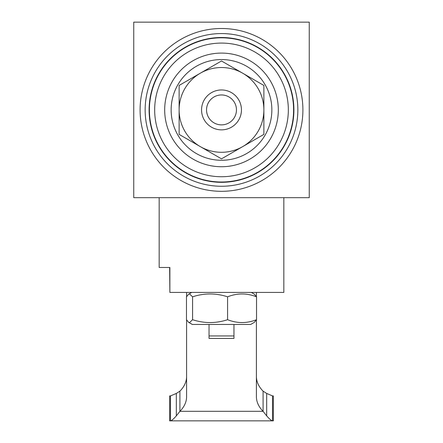 <?xml version="1.0" encoding="UTF-8"?>
<svg xmlns="http://www.w3.org/2000/svg" width="443" height="443" viewBox="0 0 443 443"><rect width="100%" height="100%" fill="white"/><g stroke="black" fill="none" stroke-linecap="round" stroke-linejoin="round"><path stroke-width="0.66" d="M186.597 319.907L186.597 396.673A49.865 29.31 0 0 1 179.913 411.325L176.325 415.883C173.446 419.111 171.502 420.767 170.5 420.85L169.641 420.85L169.641 395.92L170.5 395.92L170.5 420.85L273.359 420.85L273.359 395.92L272.5 395.92L272.5 420.85C271.509 420.778 269.565 419.122 266.675 415.883L263.087 411.325A49.865 29.31 0 0 1 256.403 396.673L256.403 319.907M272.5 395.92L266.675 393.434L263.087 391.158L263.087 411.325L179.913 411.325L179.913 391.158L176.325 393.434L170.5 395.92M256.403 376.5A49.865 29.31 180 0 0 263.087 391.158M179.913 391.158A49.865 29.31 180 0 0 186.597 376.5M256.403 292.413L256.403 296.616M186.597 296.616L186.597 292.413M169.143 267.478L159.17 267.478L169.863 267.478L169.143 267.478L169.641 267.478L169.863 292.053M201.554 109.908A19.946 19.946 0 0 1 221.5 89.962A19.946 19.946 0 0 1 241.446 109.908A19.946 19.946 0 0 1 221.5 129.854A19.946 19.946 0 0 1 201.554 109.908M200.308 73.206L179.243 85.366A48.868 48.868 0 0 0 179.116 85.588L179.116 134.229A48.868 48.868 0 0 0 179.243 134.456L221.373 158.777A48.868 48.868 0 0 0 221.627 158.777L263.757 134.456A48.868 48.868 0 0 0 263.884 134.229L263.884 85.588A48.868 48.868 0 0 0 263.757 85.366L221.627 61.045A48.868 48.868 0 0 0 221.373 61.045L200.308 73.206A42.384 42.384 0 0 0 200.308 146.616A42.384 42.384 0 0 0 263.884 109.908A42.384 42.384 0 0 0 200.308 73.206M206.543 109.847A14.957 14.957 0 0 1 221.561 94.952A14.957 14.957 0 0 1 236.457 109.975A14.957 14.957 0 0 1 221.439 124.871A14.957 14.957 0 0 1 206.543 109.847M241.446 109.991A19.946 19.946 0 0 0 221.583 89.962A19.946 19.946 0 0 0 201.554 109.831A19.946 19.946 0 0 0 221.417 129.854A19.946 19.946 0 0 0 241.446 109.991M208.758 102.073A14.957 14.957 0 0 1 229.341 97.172A14.957 14.957 0 0 1 234.242 117.749A14.957 14.957 0 0 1 213.659 122.65A14.957 14.957 0 0 1 208.758 102.073M292.557 97.709A72.098 72.098 0 0 1 233.699 180.965A72.098 72.098 0 0 1 150.443 122.113A72.098 72.098 0 0 1 209.301 38.857A72.098 72.098 0 0 1 292.557 97.709M155.631 121.221A66.832 66.832 0 0 1 210.187 44.045A66.832 66.832 0 0 1 287.369 98.601A66.832 66.832 0 0 1 232.813 175.777A66.832 66.832 0 0 1 155.631 121.221M271.133 101.386A50.364 50.364 0 0 1 230.022 159.546A50.364 50.364 0 0 1 171.867 118.436A50.364 50.364 0 0 1 212.978 60.276A50.364 50.364 0 0 1 271.133 101.386M277.501 100.295A56.82 56.82 0 0 1 231.119 165.915A56.82 56.82 0 0 1 165.499 119.527A56.82 56.82 0 0 1 211.881 53.908A56.82 56.82 0 0 1 277.501 100.295M192.567 296.821C204.212 293.017 215.885 293.017 227.586 296.821C237.21 293.017 246.856 293.017 256.525 296.821L256.525 319.702L254.348 322.343L250.672 324.464L192.328 324.464L188.652 322.343L186.475 319.702L186.475 296.821L188.652 294.18L189.521 293.925L192.567 296.821L192.567 319.702L189.521 322.598L188.652 322.343M169.863 267.478L169.863 292.413L283.83 292.413L283.83 197.672M149.097 109.908A72.403 72.403 0 0 1 221.5 37.511A72.403 72.403 0 0 1 293.903 109.908A72.403 72.403 0 0 1 221.5 182.311A72.403 72.403 0 0 1 149.097 109.908M145.149 109.908A76.351 76.351 0 0 0 221.5 186.259A76.351 76.351 0 0 0 297.851 109.908A76.351 76.351 0 0 0 221.5 33.563A76.351 76.351 0 0 0 145.149 109.908M140.093 109.908A81.407 81.407 0 0 0 221.5 191.315A81.407 81.407 0 0 0 302.907 109.908A81.407 81.407 0 0 0 221.5 28.502A81.407 81.407 0 0 0 140.093 109.908M133.742 22.15L133.742 197.672L309.258 197.672L309.258 22.15L133.742 22.15M256.525 319.702C246.901 323.506 237.254 323.506 227.586 319.702C215.94 323.506 204.267 323.506 192.567 319.702M227.586 296.821L227.586 319.702M256.525 296.821L254.348 294.18L251.286 292.413M209.035 324.464L209.035 338.435L233.965 338.435L233.965 324.464M209.035 335.944L233.965 335.944M176.325 415.883L176.325 393.434M266.675 393.434L266.675 415.883M191.714 292.413L188.652 294.18M159.17 267.478L159.17 197.672"/></g></svg>

